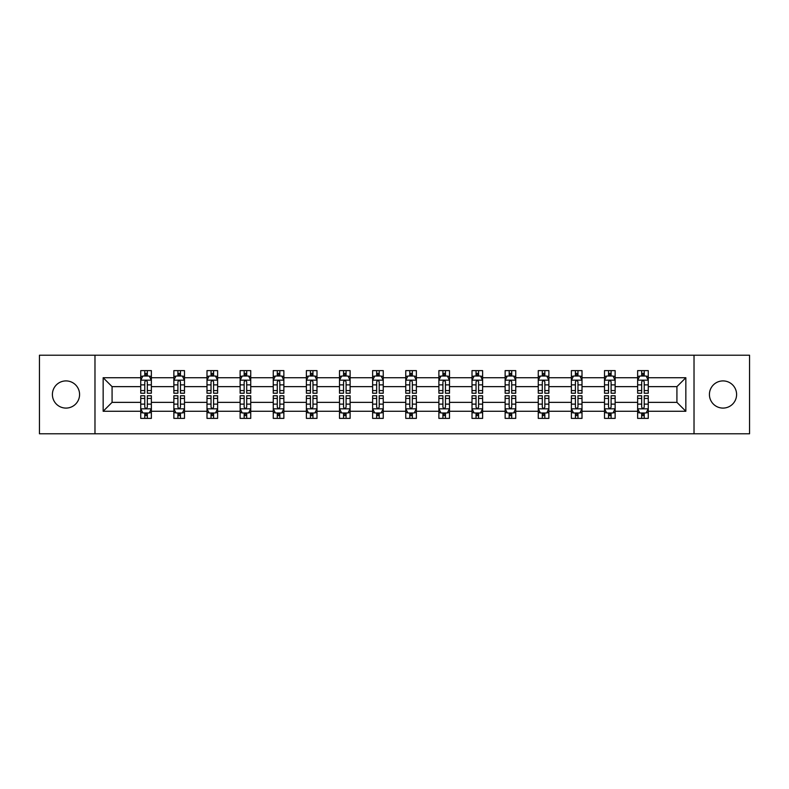 <?xml version="1.0" encoding="UTF-8"?>
<svg xmlns="http://www.w3.org/2000/svg" width="789" height="789" viewBox="0 0 789 789"><rect width="100%" height="100%" fill="white"/><g stroke="black" fill="none" stroke-linecap="round" stroke-linejoin="round"><path stroke-width="1.18" d="M723.01 380.909A13.591 13.591 0 0 0 709.419 394.5A13.591 13.591 0 0 0 723.01 408.091A13.591 13.591 0 0 0 736.601 394.5A13.591 13.591 0 0 0 723.01 380.909M65.99 380.909A13.591 13.591 0 0 0 52.399 394.5A13.591 13.591 0 0 0 65.99 408.091A13.591 13.591 0 0 0 79.581 394.5A13.591 13.591 0 0 0 65.99 380.909M694.024 433.782L749.55 433.782L749.55 355.218L694.024 355.218L694.024 433.782L94.976 433.782L94.976 355.218L39.45 355.218L39.45 433.782L94.976 433.782M648.262 411.276L648.262 402.36L676.923 402.36L685.848 411.276L648.262 411.276L648.262 418.387L644.228 418.387L644.228 412.972M694.024 355.218L94.976 355.218M637.64 411.276L615.134 411.276L615.134 402.36L637.64 402.36L637.64 418.387L648.262 418.387L648.262 412.716L646.26 412.716M615.134 411.276L615.134 418.387L611.1 418.387L611.1 412.972M604.512 411.276L582.006 411.276L582.006 402.36L604.512 402.36L604.512 418.387L615.134 418.387L615.134 412.716L613.132 412.716M582.006 411.276L582.006 418.387L577.972 418.387L577.972 412.972M571.384 411.276L548.878 411.276L548.878 402.36L571.384 402.36L571.384 418.387L582.006 418.387L582.006 412.716L580.014 412.716M548.878 411.276L548.878 418.387L544.844 418.387L544.844 412.972M538.266 411.276L515.75 411.276L515.75 402.36L538.266 402.36L538.266 418.387L548.878 418.387L548.878 412.716L546.885 412.716M515.75 411.276L515.75 418.387L511.716 418.387L511.716 412.972M505.138 411.276L482.621 411.276L482.621 402.36L505.138 402.36L505.138 418.387L515.75 418.387L515.75 412.716L513.757 412.716M482.621 411.276L482.621 418.387L478.588 418.387L478.588 412.972M472.009 411.276L449.503 411.276L449.503 402.36L472.009 402.36L472.009 418.387L482.621 418.387L482.621 412.716L480.629 412.716M449.503 411.276L449.503 418.387L445.46 418.387L445.46 412.972M438.881 411.276L416.375 411.276L416.375 402.36L438.881 402.36L438.881 418.387L449.503 418.387L449.503 412.716L447.501 412.716M416.375 411.276L416.375 418.387L412.341 418.387L412.341 412.972M405.753 411.276L383.247 411.276L383.247 402.36L405.753 402.36L405.753 418.387L416.375 418.387L416.375 412.716L414.373 412.716M383.247 411.276L383.247 418.387L379.213 418.387L379.213 412.972M372.625 411.276L350.119 411.276L350.119 402.36L372.625 402.36L372.625 418.387L383.247 418.387L383.247 412.716L381.245 412.716M350.119 411.276L350.119 418.387L346.085 418.387L346.085 412.972M339.497 411.276L316.991 411.276L316.991 402.36L339.497 402.36L339.497 418.387L350.119 418.387L350.119 412.716L348.127 412.716M316.991 411.276L316.991 418.387L312.957 418.387L312.957 412.972M306.379 411.276L283.862 411.276L283.862 402.36L306.379 402.36L306.379 418.387L316.991 418.387L316.991 412.716L314.998 412.716M283.862 411.276L283.862 418.387L279.829 418.387L279.829 412.972M273.25 411.276L250.734 411.276L250.734 402.36L273.25 402.36L273.25 418.387L283.862 418.387L283.862 412.716L281.87 412.716M250.734 411.276L250.734 418.387L246.701 418.387L246.701 412.972M240.122 411.276L217.616 411.276L217.616 402.36L240.122 402.36L240.122 418.387L250.734 418.387L250.734 412.716L248.742 412.716M217.616 411.276L217.616 418.387L213.582 418.387L213.582 412.972M206.994 411.276L184.488 411.276L184.488 402.36L206.994 402.36L206.994 418.387L217.616 418.387L217.616 412.716L215.614 412.716M184.488 411.276L184.488 418.387L180.454 418.387L180.454 412.972M173.866 411.276L151.36 411.276L151.36 402.36L173.866 402.36L173.866 418.387L184.488 418.387L184.488 412.716L182.486 412.716M151.36 411.276L151.36 418.387L147.326 418.387L147.326 412.972M140.738 411.276L103.152 411.276L103.152 377.724L140.738 377.724L140.738 386.64L112.077 386.64L112.077 402.36L140.738 402.36L140.738 418.387L151.36 418.387L151.36 412.716L149.358 412.716M142.74 376.284L140.738 376.284L140.738 370.613L140.738 377.724M140.738 370.613L151.36 370.613L151.36 377.724L173.866 377.724L173.866 370.613L184.488 370.613L184.488 377.724L206.994 377.724L206.994 370.613L217.616 370.613L217.616 377.724L240.122 377.724L240.122 370.613L250.734 370.613L250.734 377.724L273.25 377.724L273.25 370.613L283.862 370.613L283.862 377.724L306.379 377.724L306.379 370.613L316.991 370.613L316.991 377.724L339.497 377.724L339.497 370.613L350.119 370.613L350.119 377.724L372.625 377.724L372.625 370.613L383.247 370.613L383.247 377.724L405.753 377.724L405.753 370.613L416.375 370.613L416.375 377.724L438.881 377.724L438.881 370.613L449.503 370.613L449.503 377.724L472.009 377.724L472.009 370.613L482.621 370.613L482.621 377.724L505.138 377.724L505.138 370.613L515.75 370.613L515.75 377.724L538.266 377.724L538.266 370.613L548.878 370.613L548.878 377.724L571.384 377.724L571.384 370.613L582.006 370.613L582.006 377.724L604.512 377.724L604.512 370.613L615.134 370.613L615.134 377.724L637.64 377.724L637.64 370.613L648.262 370.613L648.262 377.724L685.848 377.724L685.848 411.276M637.64 377.724L637.64 386.64L615.134 386.64L615.134 377.724M604.512 377.724L604.512 386.64L582.006 386.64L582.006 377.724M571.384 377.724L571.384 386.64L548.878 386.64L548.878 377.724M538.266 377.724L538.266 386.64L515.75 386.64L515.75 377.724M505.138 377.724L505.138 386.64L482.621 386.64L482.621 377.724M472.009 377.724L472.009 386.64L449.503 386.64L449.503 377.724M438.881 377.724L438.881 386.64L416.375 386.64L416.375 377.724M405.753 377.724L405.753 386.64L383.247 386.64L383.247 377.724M372.625 377.724L372.625 386.64L350.119 386.64L350.119 377.724M339.497 377.724L339.497 386.64L316.991 386.64L316.991 377.724M306.379 377.724L306.379 386.64L283.862 386.64L283.862 377.724M273.25 377.724L273.25 386.64L250.734 386.64L250.734 377.724M240.122 377.724L240.122 386.64L217.616 386.64L217.616 377.724M206.994 377.724L206.994 386.64L184.488 386.64L184.488 377.724M173.866 377.724L173.866 386.64L151.36 386.64L151.36 377.724M103.152 377.724L112.077 386.64M676.923 402.36L676.923 386.64L648.262 386.64L648.262 377.724M641.674 375.919L644.228 375.919M608.546 375.919L611.1 375.919M575.418 375.919L577.972 375.919M542.299 375.919L544.844 375.919M509.171 375.919L511.716 375.919M476.043 375.919L478.588 375.919M442.915 375.919L445.46 375.919M409.787 375.919L412.341 375.919M376.659 375.919L379.213 375.919M343.54 375.919L346.085 375.919M310.412 375.919L312.957 375.919M277.284 375.919L279.829 375.919M244.156 375.919L246.701 375.919M211.028 375.919L213.582 375.919M177.9 375.919L180.454 375.919M144.772 375.919L147.326 375.919M144.772 413.081L147.326 413.081M177.9 413.081L180.454 413.081M211.028 413.081L213.582 413.081M244.156 413.081L246.701 413.081M277.284 413.081L279.829 413.081M310.412 413.081L312.957 413.081M343.54 413.081L346.085 413.081M376.659 413.081L379.213 413.081M409.787 413.081L412.341 413.081M442.915 413.081L445.46 413.081M476.043 413.081L478.588 413.081M509.171 413.081L511.716 413.081M542.299 413.081L544.844 413.081M575.418 413.081L577.972 413.081M608.546 413.081L611.1 413.081M641.674 413.081L644.228 413.081M112.077 402.36L103.152 411.276M685.848 377.724L676.923 386.64M147.326 373.375L144.772 373.375M140.738 390.565L140.738 393.228L144.772 393.228L144.772 390.565L140.738 390.565L140.738 386.64M151.36 386.64L151.36 393.228L147.326 393.228L147.326 381.866C146.478 380.229 145.63 380.229 144.772 381.866L144.772 390.565M149.358 376.284L151.36 376.284L151.36 370.613L147.326 370.613L151.36 370.613M151.36 380.268L149.239 376.028L142.868 376.028L140.738 380.268M144.772 376.028L144.772 370.613M147.326 370.613L147.326 376.028M144.772 415.625L147.326 415.625M151.36 398.435L151.36 395.772L147.326 395.772L147.326 398.435L151.36 398.435L151.36 402.36M140.738 402.36L140.738 395.772L144.772 395.772L144.772 407.134C145.62 408.771 146.478 408.771 147.326 407.134L147.326 398.435M142.74 412.716L140.738 412.716L140.738 418.387L144.772 418.387L144.772 412.972M140.738 408.732L142.868 412.972L149.239 412.972L151.36 408.732M180.454 373.375L177.9 373.375M175.868 376.284L173.866 376.284L173.866 370.613L177.9 370.613L173.866 370.613M173.866 390.565L173.866 393.228L177.9 393.228L177.9 390.565L173.866 390.565L173.866 386.64M184.488 386.64L184.488 393.228L180.454 393.228L180.454 381.866C179.606 380.229 178.758 380.229 177.9 381.866L177.9 390.565M182.486 376.284L184.488 376.284L184.488 370.613L180.454 370.613L184.488 370.613M184.488 380.268L182.358 376.028L175.986 376.028L173.866 380.268M177.9 376.028L177.9 370.613M180.454 370.613L180.454 376.028M213.582 373.375L211.028 373.375M208.986 376.284L206.994 376.284L206.994 370.613L211.028 370.613L206.994 370.613M206.994 390.565L206.994 393.228L211.028 393.228L211.028 390.565L206.994 390.565L206.994 386.64M217.616 386.64L217.616 393.228L213.582 393.228L213.582 381.866C212.724 380.229 211.876 380.229 211.028 381.866L211.028 390.565M215.614 376.284L217.616 376.284L217.616 370.613L213.582 370.613L217.616 370.613M217.616 380.268L215.486 376.028L209.115 376.028L206.994 380.268M211.028 376.028L211.028 370.613M213.582 370.613L213.582 376.028M177.9 415.625L180.454 415.625M184.488 398.435L184.488 395.772L180.454 395.772L180.454 398.435L184.488 398.435L184.488 402.36M173.866 402.36L173.866 395.772L177.9 395.772L177.9 407.134C178.748 408.771 179.596 408.771 180.454 407.134L180.454 398.435M175.868 412.716L173.866 412.716L173.866 418.387L177.9 418.387L177.9 412.972M173.866 408.732L175.986 412.972L182.358 412.972L184.488 408.732M211.028 415.625L213.582 415.625M217.616 398.435L217.616 395.772L213.582 395.772L213.582 398.435L217.616 398.435L217.616 402.36M206.994 402.36L206.994 395.772L211.028 395.772L211.028 407.134C211.876 408.771 212.724 408.771 213.582 407.134L213.582 398.435M208.986 412.716L206.994 412.716L206.994 418.387L211.028 418.387L211.028 412.972M206.994 408.732L209.115 412.972L215.486 412.972L217.616 408.732M246.701 373.375L244.156 373.375M242.115 376.284L240.122 376.284L240.122 370.613L244.156 370.613L240.122 370.613M240.122 390.565L240.122 393.228L244.156 393.228L244.156 390.565L240.122 390.565L240.122 386.64M250.734 386.64L250.734 393.228L246.701 393.228L246.701 381.866C245.852 380.229 245.004 380.229 244.156 381.866L244.156 390.565M248.742 376.284L250.734 376.284L250.734 370.613L246.701 370.613L250.734 370.613M250.734 380.268L248.614 376.028L242.243 376.028L240.122 380.268M244.156 376.028L244.156 370.613M246.701 370.613L246.701 376.028M244.156 415.625L246.701 415.625M250.734 398.435L250.734 395.772L246.701 395.772L246.701 398.435L250.734 398.435L250.734 402.36M240.122 402.36L240.122 395.772L244.156 395.772L244.156 407.134C245.004 408.771 245.852 408.771 246.701 407.134L246.701 398.435M242.115 412.716L240.122 412.716L240.122 418.387L244.156 418.387L244.156 412.972M240.122 408.732L242.243 412.972L248.614 412.972L250.734 408.732M279.829 373.375L277.284 373.375M275.243 376.284L273.25 376.284L273.25 370.613L277.284 370.613L273.25 370.613M273.25 390.565L273.25 393.228L277.284 393.228L277.284 390.565L273.25 390.565L273.25 386.64M283.862 386.64L283.862 393.228L279.829 393.228L279.829 381.866C278.981 380.229 278.132 380.229 277.284 381.866L277.284 390.565M281.87 376.284L283.862 376.284L283.862 370.613L279.829 370.613L283.862 370.613M283.862 380.268L281.742 376.028L275.371 376.028L273.25 380.268M277.284 376.028L277.284 370.613M279.829 370.613L279.829 376.028M277.284 415.625L279.829 415.625M283.862 398.435L283.862 395.772L279.829 395.772L279.829 398.435L283.862 398.435L283.862 402.36M273.25 402.36L273.25 395.772L277.284 395.772L277.284 407.134C278.132 408.771 278.981 408.771 279.829 407.134L279.829 398.435M275.243 412.716L273.25 412.716L273.25 418.387L277.284 418.387L277.284 412.972M273.25 408.732L275.371 412.972L281.742 412.972L283.862 408.732M312.957 373.375L310.412 373.375M308.371 376.284L306.379 376.284L306.379 370.613L310.412 370.613L306.379 370.613M306.379 390.565L306.379 393.228L310.412 393.228L310.412 390.565L306.379 390.565L306.379 386.64M316.991 386.64L316.991 393.228L312.957 393.228L312.957 381.866C312.109 380.229 311.261 380.229 310.412 381.866L310.412 390.565M314.998 376.284L316.991 376.284L316.991 370.613L312.957 370.613L316.991 370.613M316.991 380.268L314.87 376.028L308.499 376.028L306.379 380.268M310.412 376.028L310.412 370.613M312.957 370.613L312.957 376.028M310.412 415.625L312.957 415.625M316.991 398.435L316.991 395.772L312.957 395.772L312.957 398.435L316.991 398.435L316.991 402.36M306.379 402.36L306.379 395.772L310.412 395.772L310.412 407.134C311.261 408.771 312.109 408.771 312.957 407.134L312.957 398.435M308.371 412.716L306.379 412.716L306.379 418.387L310.412 418.387L310.412 412.972M306.379 408.732L308.499 412.972L314.87 412.972L316.991 408.732M346.085 373.375L343.54 373.375M341.499 376.284L339.497 376.284L339.497 370.613L343.54 370.613L339.497 370.613M339.497 390.565L339.497 393.228L343.54 393.228L343.54 390.565L339.497 390.565L339.497 386.64M350.119 386.64L350.119 393.228L346.085 393.228L346.085 381.866C345.237 380.229 344.389 380.229 343.54 381.866L343.54 390.565M348.127 376.284L350.119 376.284L350.119 370.613L346.085 370.613L350.119 370.613M350.119 380.268L347.998 376.028L341.627 376.028L339.497 380.268M343.54 376.028L343.54 370.613M346.085 370.613L346.085 376.028M343.54 415.625L346.085 415.625M350.119 398.435L350.119 395.772L346.085 395.772L346.085 398.435L350.119 398.435L350.119 402.36M339.497 402.36L339.497 395.772L343.54 395.772L343.54 407.134C344.389 408.771 345.237 408.771 346.085 407.134L346.085 398.435M341.499 412.716L339.497 412.716L339.497 418.387L343.54 418.387L343.54 412.972M339.497 408.732L341.627 412.972L347.998 412.972L350.119 408.732M379.213 373.375L376.659 373.375M374.627 376.284L372.625 376.284L372.625 370.613L376.659 370.613L372.625 370.613M372.625 390.565L372.625 393.228L376.659 393.228L376.659 390.565L372.625 390.565L372.625 386.64M383.247 386.64L383.247 393.228L379.213 393.228L379.213 381.866C378.365 380.229 377.517 380.229 376.659 381.866L376.659 390.565M381.245 376.284L383.247 376.284L383.247 370.613L379.213 370.613L383.247 370.613M383.247 380.268L381.126 376.028L374.755 376.028L372.625 380.268M376.659 376.028L376.659 370.613M379.213 370.613L379.213 376.028M376.659 415.625L379.213 415.625M383.247 398.435L383.247 395.772L379.213 395.772L379.213 398.435L383.247 398.435L383.247 402.36M372.625 402.36L372.625 395.772L376.659 395.772L376.659 407.134C377.507 408.771 378.365 408.771 379.213 407.134L379.213 398.435M374.627 412.716L372.625 412.716L372.625 418.387L376.659 418.387L376.659 412.972M372.625 408.732L374.755 412.972L381.126 412.972L383.247 408.732M412.341 373.375L409.787 373.375M407.755 376.284L405.753 376.284L405.753 370.613L409.787 370.613L405.753 370.613M405.753 390.565L405.753 393.228L409.787 393.228L409.787 390.565L405.753 390.565L405.753 386.64M416.375 386.64L416.375 393.228L412.341 393.228L412.341 381.866C411.493 380.229 410.635 380.229 409.787 381.866L409.787 390.565M414.373 376.284L416.375 376.284L416.375 370.613L412.341 370.613L416.375 370.613M416.375 380.268L414.245 376.028L407.874 376.028L405.753 380.268M409.787 376.028L409.787 370.613M412.341 370.613L412.341 376.028M409.787 415.625L412.341 415.625M416.375 398.435L416.375 395.772L412.341 395.772L412.341 398.435L416.375 398.435L416.375 402.36M405.753 402.36L405.753 395.772L409.787 395.772L409.787 407.134C410.635 408.771 411.483 408.771 412.341 407.134L412.341 398.435M407.755 412.716L405.753 412.716L405.753 418.387L409.787 418.387L409.787 412.972M405.753 408.732L407.874 412.972L414.245 412.972L416.375 408.732M445.46 373.375L442.915 373.375M440.873 376.284L438.881 376.284L438.881 370.613L442.915 370.613L438.881 370.613M438.881 390.565L438.881 393.228L442.915 393.228L442.915 390.565L438.881 390.565L438.881 386.64M449.503 386.64L449.503 393.228L445.46 393.228L445.46 381.866C444.611 380.229 443.763 380.229 442.915 381.866L442.915 390.565M447.501 376.284L449.503 376.284L449.503 370.613L445.46 370.613L449.503 370.613M449.503 380.268L447.373 376.028L441.002 376.028L438.881 380.268M442.915 376.028L442.915 370.613M445.46 370.613L445.46 376.028M442.915 415.625L445.46 415.625M449.503 398.435L449.503 395.772L445.46 395.772L445.46 398.435L449.503 398.435L449.503 402.36M438.881 402.36L438.881 395.772L442.915 395.772L442.915 407.134C443.763 408.771 444.611 408.771 445.46 407.134L445.46 398.435M440.873 412.716L438.881 412.716L438.881 418.387L442.915 418.387L442.915 412.972M438.881 408.732L441.002 412.972L447.373 412.972L449.503 408.732M478.588 373.375L476.043 373.375M474.002 376.284L472.009 376.284L472.009 370.613L476.043 370.613L472.009 370.613M472.009 390.565L472.009 393.228L476.043 393.228L476.043 390.565L472.009 390.565L472.009 386.64M482.621 386.64L482.621 393.228L478.588 393.228L478.588 381.866C477.739 380.229 476.891 380.229 476.043 381.866L476.043 390.565M480.629 376.284L482.621 376.284L482.621 370.613L478.588 370.613L482.621 370.613M482.621 380.268L480.501 376.028L474.13 376.028L472.009 380.268M476.043 376.028L476.043 370.613M478.588 370.613L478.588 376.028M476.043 415.625L478.588 415.625M482.621 398.435L482.621 395.772L478.588 395.772L478.588 398.435L482.621 398.435L482.621 402.36M472.009 402.36L472.009 395.772L476.043 395.772L476.043 407.134C476.891 408.771 477.739 408.771 478.588 407.134L478.588 398.435M474.002 412.716L472.009 412.716L472.009 418.387L476.043 418.387L476.043 412.972M472.009 408.732L474.13 412.972L480.501 412.972L482.621 408.732M511.716 373.375L509.171 373.375M507.13 376.284L505.138 376.284L505.138 370.613L509.171 370.613L505.138 370.613M505.138 390.565L505.138 393.228L509.171 393.228L509.171 390.565L505.138 390.565L505.138 386.64M515.75 386.64L515.75 393.228L511.716 393.228L511.716 381.866C510.868 380.229 510.019 380.229 509.171 381.866L509.171 390.565M513.757 376.284L515.75 376.284L515.75 370.613L511.716 370.613L515.75 370.613M515.75 380.268L513.629 376.028L507.258 376.028L505.138 380.268M509.171 376.028L509.171 370.613M511.716 370.613L511.716 376.028M509.171 415.625L511.716 415.625M515.75 398.435L515.75 395.772L511.716 395.772L511.716 398.435L515.75 398.435L515.75 402.36M505.138 402.36L505.138 395.772L509.171 395.772L509.171 407.134C510.019 408.771 510.868 408.771 511.716 407.134L511.716 398.435M507.13 412.716L505.138 412.716L505.138 418.387L509.171 418.387L509.171 412.972M505.138 408.732L507.258 412.972L513.629 412.972L515.75 408.732M544.844 373.375L542.299 373.375M540.258 376.284L538.266 376.284L538.266 370.613L542.299 370.613L538.266 370.613M538.266 390.565L538.266 393.228L542.299 393.228L542.299 390.565L538.266 390.565L538.266 386.64M548.878 386.64L548.878 393.228L544.844 393.228L544.844 381.866C543.996 380.229 543.148 380.229 542.299 381.866L542.299 390.565M546.885 376.284L548.878 376.284L548.878 370.613L544.844 370.613L548.878 370.613M548.878 380.268L546.757 376.028L540.386 376.028L538.266 380.268M542.299 376.028L542.299 370.613M544.844 370.613L544.844 376.028M542.299 415.625L544.844 415.625M548.878 398.435L548.878 395.772L544.844 395.772L544.844 398.435L548.878 398.435L548.878 402.36M538.266 402.36L538.266 395.772L542.299 395.772L542.299 407.134C543.148 408.771 543.996 408.771 544.844 407.134L544.844 398.435M540.258 412.716L538.266 412.716L538.266 418.387L542.299 418.387L542.299 412.972M538.266 408.732L540.386 412.972L546.757 412.972L548.878 408.732M577.972 373.375L575.418 373.375M573.386 376.284L571.384 376.284L571.384 370.613L575.418 370.613L571.384 370.613M571.384 390.565L571.384 393.228L575.418 393.228L575.418 390.565L571.384 390.565L571.384 386.64M582.006 386.64L582.006 393.228L577.972 393.228L577.972 381.866C577.124 380.229 576.276 380.229 575.418 381.866L575.418 390.565M580.014 376.284L582.006 376.284L582.006 370.613L577.972 370.613L582.006 370.613M582.006 380.268L579.885 376.028L573.514 376.028L571.384 380.268M575.418 376.028L575.418 370.613M577.972 370.613L577.972 376.028M575.418 415.625L577.972 415.625M582.006 398.435L582.006 395.772L577.972 395.772L577.972 398.435L582.006 398.435L582.006 402.36M571.384 402.36L571.384 395.772L575.418 395.772L575.418 407.134C576.276 408.771 577.124 408.771 577.972 407.134L577.972 398.435M573.386 412.716L571.384 412.716L571.384 418.387L575.418 418.387L575.418 412.972M571.384 408.732L573.514 412.972L579.885 412.972L582.006 408.732M611.1 373.375L608.546 373.375M606.514 376.284L604.512 376.284L604.512 370.613L608.546 370.613L604.512 370.613M604.512 390.565L604.512 393.228L608.546 393.228L608.546 390.565L604.512 390.565L604.512 386.64M615.134 386.64L615.134 393.228L611.1 393.228L611.1 381.866C610.252 380.229 609.404 380.229 608.546 381.866L608.546 390.565M613.132 376.284L615.134 376.284L615.134 370.613L611.1 370.613L615.134 370.613M615.134 380.268L613.014 376.028L606.642 376.028L604.512 380.268M608.546 376.028L608.546 370.613M611.1 370.613L611.1 376.028M608.546 415.625L611.1 415.625M615.134 398.435L615.134 395.772L611.1 395.772L611.1 398.435L615.134 398.435L615.134 402.36M604.512 402.36L604.512 395.772L608.546 395.772L608.546 407.134C609.394 408.771 610.242 408.771 611.1 407.134L611.1 398.435M606.514 412.716L604.512 412.716L604.512 418.387L608.546 418.387L608.546 412.972M604.512 408.732L606.642 412.972L613.014 412.972L615.134 408.732M644.228 373.375L641.674 373.375M639.642 376.284L637.64 376.284L637.64 370.613L641.674 370.613L637.64 370.613M637.64 390.565L637.64 393.228L641.674 393.228L641.674 390.565L637.64 390.565L637.64 386.64M648.262 386.64L648.262 393.228L644.228 393.228L644.228 381.866C643.38 380.229 642.522 380.229 641.674 381.866L641.674 390.565M646.26 376.284L648.262 376.284L648.262 370.613L644.228 370.613L648.262 370.613M648.262 380.268L646.132 376.028L639.761 376.028L637.64 380.268M641.674 376.028L641.674 370.613M644.228 370.613L644.228 376.028M641.674 415.625L644.228 415.625M648.262 398.435L648.262 395.772L644.228 395.772L644.228 398.435L648.262 398.435L648.262 402.36M637.64 402.36L637.64 395.772L641.674 395.772L641.674 407.134C642.522 408.771 643.37 408.771 644.228 407.134L644.228 398.435M639.642 412.716L637.64 412.716L637.64 418.387L641.674 418.387L641.674 412.972M637.64 408.732L639.761 412.972L646.132 412.972L648.262 408.732M151.31 380.17L140.797 380.17M151.36 390.565L147.326 390.565M144.772 384.874L140.738 384.874M151.36 384.874L147.326 384.874M147.326 374.726L144.772 374.726M140.797 408.83L151.31 408.83M140.738 398.435L144.772 398.435M147.326 404.126L151.36 404.126M140.738 404.126L144.772 404.126M144.772 414.274L147.326 414.274M184.429 380.17L173.925 380.17M184.488 390.565L180.454 390.565M177.9 384.874L173.866 384.874M184.488 384.874L180.454 384.874M180.454 374.726L177.9 374.726M217.557 380.17L207.043 380.17M217.616 390.565L213.582 390.565M211.028 384.874L206.994 384.874M217.616 384.874L213.582 384.874M213.582 374.726L211.028 374.726M173.925 408.83L184.429 408.83M173.866 398.435L177.9 398.435M180.454 404.126L184.488 404.126M173.866 404.126L177.9 404.126M177.9 414.274L180.454 414.274M207.043 408.83L217.557 408.83M206.994 398.435L211.028 398.435M213.582 404.126L217.616 404.126M206.994 404.126L211.028 404.126M211.028 414.274L213.582 414.274M250.685 380.17L240.172 380.17M250.734 390.565L246.701 390.565M244.156 384.874L240.122 384.874M250.734 384.874L246.701 384.874M246.701 374.726L244.156 374.726M240.172 408.83L250.685 408.83M240.122 398.435L244.156 398.435M246.701 404.126L250.734 404.126M240.122 404.126L244.156 404.126M244.156 414.274L246.701 414.274M283.813 380.17L273.3 380.17M283.862 390.565L279.829 390.565M277.284 384.874L273.25 384.874M283.862 384.874L279.829 384.874M279.829 374.726L277.284 374.726M273.3 408.83L283.813 408.83M273.25 398.435L277.284 398.435M279.829 404.126L283.862 404.126M273.25 404.126L277.284 404.126M277.284 414.274L279.829 414.274M316.941 380.17L306.428 380.17M316.991 390.565L312.957 390.565M310.412 384.874L306.379 384.874M316.991 384.874L312.957 384.874M312.957 374.726L310.412 374.726M306.428 408.83L316.941 408.83M306.379 398.435L310.412 398.435M312.957 404.126L316.991 404.126M306.379 404.126L310.412 404.126M310.412 414.274L312.957 414.274M350.069 380.17L339.556 380.17M350.119 390.565L346.085 390.565M343.54 384.874L339.497 384.874M350.119 384.874L346.085 384.874M346.085 374.726L343.54 374.726M339.556 408.83L350.069 408.83M339.497 398.435L343.54 398.435M346.085 404.126L350.119 404.126M339.497 404.126L343.54 404.126M343.54 414.274L346.085 414.274M383.188 380.17L372.684 380.17M383.247 390.565L379.213 390.565M376.659 384.874L372.625 384.874M383.247 384.874L379.213 384.874M379.213 374.726L376.659 374.726M372.684 408.83L383.188 408.83M372.625 398.435L376.659 398.435M379.213 404.126L383.247 404.126M372.625 404.126L376.659 404.126M376.659 414.274L379.213 414.274M416.316 380.17L405.812 380.17M416.375 390.565L412.341 390.565M409.787 384.874L405.753 384.874M416.375 384.874L412.341 384.874M412.341 374.726L409.787 374.726M405.812 408.83L416.316 408.83M405.753 398.435L409.787 398.435M412.341 404.126L416.375 404.126M405.753 404.126L409.787 404.126M409.787 414.274L412.341 414.274M449.444 380.17L438.931 380.17M449.503 390.565L445.46 390.565M442.915 384.874L438.881 384.874M449.503 384.874L445.46 384.874M445.46 374.726L442.915 374.726M438.931 408.83L449.444 408.83M438.881 398.435L442.915 398.435M445.46 404.126L449.503 404.126M438.881 404.126L442.915 404.126M442.915 414.274L445.46 414.274M482.572 380.17L472.059 380.17M482.621 390.565L478.588 390.565M476.043 384.874L472.009 384.874M482.621 384.874L478.588 384.874M478.588 374.726L476.043 374.726M472.059 408.83L482.572 408.83M472.009 398.435L476.043 398.435M478.588 404.126L482.621 404.126M472.009 404.126L476.043 404.126M476.043 414.274L478.588 414.274M515.7 380.17L505.187 380.17M515.75 390.565L511.716 390.565M509.171 384.874L505.138 384.874M515.75 384.874L511.716 384.874M511.716 374.726L509.171 374.726M505.187 408.83L515.7 408.83M505.138 398.435L509.171 398.435M511.716 404.126L515.75 404.126M505.138 404.126L509.171 404.126M509.171 414.274L511.716 414.274M548.828 380.17L538.315 380.17M548.878 390.565L544.844 390.565M542.299 384.874L538.266 384.874M548.878 384.874L544.844 384.874M544.844 374.726L542.299 374.726M538.315 408.83L548.828 408.83M538.266 398.435L542.299 398.435M544.844 404.126L548.878 404.126M538.266 404.126L542.299 404.126M542.299 414.274L544.844 414.274M581.957 380.17L571.443 380.17M582.006 390.565L577.972 390.565M575.418 384.874L571.384 384.874M582.006 384.874L577.972 384.874M577.972 374.726L575.418 374.726M571.443 408.83L581.957 408.83M571.384 398.435L575.418 398.435M577.972 404.126L582.006 404.126M571.384 404.126L575.418 404.126M575.418 414.274L577.972 414.274M615.075 380.17L604.571 380.17M615.134 390.565L611.1 390.565M608.546 384.874L604.512 384.874M615.134 384.874L611.1 384.874M611.1 374.726L608.546 374.726M604.571 408.83L615.075 408.83M604.512 398.435L608.546 398.435M611.1 404.126L615.134 404.126M604.512 404.126L608.546 404.126M608.546 414.274L611.1 414.274M648.203 380.17L637.69 380.17M648.262 390.565L644.228 390.565M641.674 384.874L637.64 384.874M648.262 384.874L644.228 384.874M644.228 374.726L641.674 374.726M637.69 408.83L648.203 408.83M637.64 398.435L641.674 398.435M644.228 404.126L648.262 404.126M637.64 404.126L641.674 404.126M641.674 414.274L644.228 414.274"/></g></svg>
